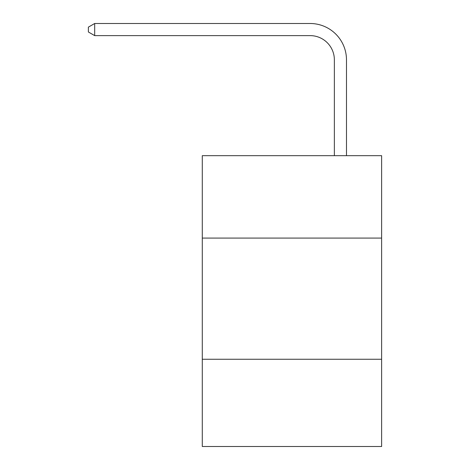 <?xml version="1.0" encoding="UTF-8"?>
<svg xmlns="http://www.w3.org/2000/svg" width="470" height="470" viewBox="0 0 470 470"><rect width="100%" height="100%" fill="white"/><g stroke="black" fill="none" stroke-linecap="round" stroke-linejoin="round"><path stroke-width="0.7" d="M202.282 238.079L381.622 238.079L381.622 155.676L202.282 155.676L202.282 446.5L381.622 446.5L381.622 359.256L202.282 359.256M381.622 359.256L381.622 238.079M334.364 155.676L334.364 59.855A24.234 24.234 0 0 0 310.13 35.62L94.681 35.62L88.378 31.983L88.378 27.137L94.681 23.5L310.13 23.5A36.355 36.355 0 0 1 346.484 59.855L346.484 155.676M334.364 59.855A24.234 24.234 0 0 0 310.13 35.62A24.234 24.234 0 0 1 334.364 59.855A24.234 24.234 0 0 0 310.13 35.62A24.234 24.234 0 0 1 334.364 59.855A24.234 24.234 0 0 0 310.13 35.62A24.234 24.234 0 0 1 334.364 59.855A24.234 24.234 0 0 0 310.13 35.62A24.234 24.234 0 0 1 334.364 59.855A24.234 24.234 0 0 0 310.13 35.62A24.234 24.234 0 0 1 334.364 59.855A24.234 24.234 0 0 0 310.13 35.62A24.234 24.234 0 0 1 334.364 59.855A24.234 24.234 0 0 0 310.13 35.62A24.234 24.234 0 0 1 334.364 59.855A24.234 24.234 0 0 0 310.13 35.62A24.234 24.234 0 0 1 334.364 59.855A24.234 24.234 0 0 0 310.13 35.62A24.234 24.234 0 0 1 334.364 59.855A24.234 24.234 0 0 0 310.13 35.62A24.234 24.234 0 0 1 334.364 59.855A24.234 24.234 0 0 0 310.13 35.62A24.234 24.234 0 0 1 334.364 59.855A24.234 24.234 0 0 0 310.13 35.62M94.681 35.62L94.681 23.5L310.13 23.5"/></g></svg>

